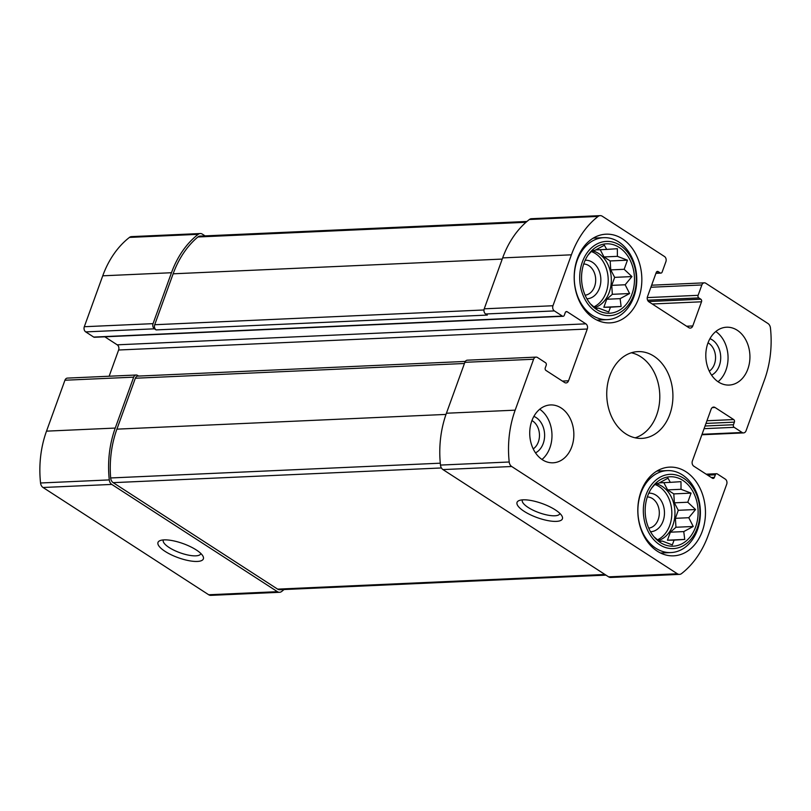 <?xml version="1.0" encoding="UTF-8"?>
<svg xmlns="http://www.w3.org/2000/svg" width="811" height="811" viewBox="0 0 811 811"><rect width="100%" height="100%" fill="white"/><g stroke="black" fill="none" stroke-linecap="round" stroke-linejoin="round"><path stroke-width="1.22" d="M682.882 480.406A34.741 26.459 87.4 0 0 652.571 486.782A34.741 26.459 87.4 0 0 654.852 537.784A34.741 26.459 87.4 0 0 694.034 530.729A34.741 26.459 87.4 0 0 682.882 480.406M651.598 488.141L655.602 483.66L658.532 483.295L668.011 478.186L670.312 482.363L680.987 481.653L681.017 489.297L691.073 493.118L687.779 502.232L695.554 509.531L688.782 517.712L693.233 526.481L683.754 531.59L684.737 539.427L674.053 540.136L672.329 544.901L662.273 541.069L659.343 541.444L654.67 537.358M619.259 247.467A34.741 26.459 87.4 0 0 588.948 253.833A34.741 26.459 87.4 0 0 591.229 304.835A34.741 26.459 87.4 0 0 630.411 297.779A34.741 26.459 87.4 0 0 619.259 247.467M587.975 255.201L591.979 250.721L594.909 250.356L604.388 245.246L606.689 249.413L617.364 248.703L617.394 256.347L627.45 260.179L624.156 269.293L631.931 276.581L625.159 284.773L629.61 293.531L620.131 298.641L621.114 306.477L610.43 307.197L608.706 311.961L598.65 308.129L595.72 308.494L591.057 304.409M709.301 371.164A15.642 11.912 87.4 0 0 715.545 357.164A15.642 11.912 87.4 0 0 708.692 343.235A15.642 11.912 87.4 0 0 708.033 342.84M585.106 295.194A15.642 11.912 87.4 0 0 595.538 282.542A15.642 11.912 87.4 0 0 588.847 265.633A15.642 11.912 87.4 0 0 583.707 263.98M533.212 448.899A15.642 11.912 87.4 0 0 539.467 434.899A15.642 11.912 87.4 0 0 532.614 420.97A15.642 11.912 87.4 0 0 531.945 420.564M648.729 528.143A15.642 11.912 87.4 0 0 659.161 515.492A15.642 11.912 87.4 0 0 652.46 498.572A15.642 11.912 87.4 0 0 647.33 496.93M734.391 422.146A1.926 1.47 -92.6 0 0 733.681 419.561L715.038 407.487A3.862 2.94 -92.6 0 0 713.619 407.081A3.862 2.94 -92.6 0 0 711.125 409.21L692.381 460.993A3.862 2.94 -92.6 0 0 693.79 466.173L712.443 478.237A1.926 1.47 -92.6 0 0 714.4 477.375L715.332 474.79A1.926 1.47 -92.6 0 1 717.289 473.928L725.277 479.098A3.862 2.94 -92.6 0 1 726.697 484.279L708.256 535.189A92.17 70.192 -92.6 0 1 681.554 573.59A5.789 4.41 -92.6 0 1 679.496 574.381A5.789 4.41 -92.6 0 1 677.357 573.772L511.7 466.507A5.789 4.41 -92.6 0 1 509.207 461.996A92.17 70.192 -92.6 0 1 515.167 410.163L533.597 359.243A3.862 2.94 -92.6 0 1 536.081 357.114A3.862 2.94 -92.6 0 1 537.511 357.519L545.499 362.689A1.926 1.47 -92.6 0 1 546.208 365.274L545.266 367.87A1.926 1.47 -92.6 0 0 545.975 370.455L564.618 382.528A3.862 2.94 -92.6 0 0 566.037 382.934A3.862 2.94 -92.6 0 0 568.531 380.795L587.276 329.023A3.862 2.94 -92.6 0 0 585.866 323.842L567.213 311.769A1.926 1.47 -92.6 0 0 565.257 312.63L564.324 315.226A1.926 1.47 -92.6 0 1 562.368 316.087L554.379 310.917A3.862 2.94 -92.6 0 1 552.96 305.737L571.4 254.816A92.17 70.192 -92.6 0 1 598.102 216.415A5.789 4.41 -92.6 0 1 600.16 215.635A5.789 4.41 -92.6 0 1 602.299 216.243L664.483 256.509A3.862 2.94 -92.6 0 1 665.902 261.679L662.151 272.04A1.926 1.47 -92.6 0 1 660.195 272.901L658.197 271.614A1.926 1.47 -92.6 0 0 656.241 272.476L647.492 296.633A3.862 2.94 -92.6 0 0 648.901 301.814L688.853 327.685A3.862 2.94 -92.6 0 0 690.283 328.09A3.862 2.94 -92.6 0 0 692.766 325.951L701.515 301.793A1.926 1.47 -92.6 0 0 700.805 299.198L698.808 297.911A1.926 1.47 -92.6 0 1 698.109 295.326L701.86 284.965A3.862 2.94 -92.6 0 1 704.343 282.836A3.862 2.94 -92.6 0 1 705.763 283.242L767.956 323.508A5.789 4.41 -92.6 0 1 770.45 328.009A92.17 70.192 -92.6 0 1 764.489 379.852L746.059 430.773A3.862 2.94 -92.6 0 1 743.575 432.902A3.862 2.94 -92.6 0 1 742.146 432.496L734.158 427.326A1.926 1.47 -92.6 0 1 733.448 424.731L734.391 422.146L705.986 423.423M679.496 574.381L610.754 577.462A5.789 4.41 -92.6 0 1 608.625 576.854L442.968 469.589A5.789 4.41 -92.6 0 1 440.474 465.078A92.17 70.192 -92.6 0 1 446.425 413.235L464.855 362.324A3.862 2.94 -92.6 0 1 467.349 360.185L536.081 357.114M555.353 509.906A24.127 7.461 -160.1 0 0 519.101 500.559A24.127 7.461 -160.1 0 0 537.186 517.621A24.127 7.461 -160.1 0 0 562.003 516.09A24.127 7.461 -160.1 0 0 555.353 509.906M554.379 310.917L485.637 313.989A3.862 2.94 -92.6 0 1 484.228 308.819L502.658 257.898A92.17 70.192 -92.6 0 1 529.37 219.497A5.789 4.41 -92.6 0 1 531.428 218.706L600.16 215.635M284.043 589.536A92.17 70.192 -92.6 0 1 281.63 591.503A5.789 4.41 -92.6 0 1 279.572 592.294A5.789 4.41 -92.6 0 1 277.443 591.685L208.701 594.757L43.044 487.492A5.789 4.41 -92.6 0 1 40.55 482.991A92.17 70.192 -92.6 0 1 46.511 431.148L64.941 380.227A3.862 2.94 -92.6 0 1 67.425 378.098L136.167 375.017A3.862 2.94 -92.6 0 1 137.586 375.422L138.58 376.061M279.572 592.294L210.84 595.365A5.789 4.41 -92.6 0 1 208.701 594.757M196.303 549.959A24.127 7.461 -160.1 0 0 160.051 540.613A24.127 7.461 -160.1 0 0 178.136 557.674A24.127 7.461 -160.1 0 0 202.963 556.143A24.127 7.461 -160.1 0 0 196.303 549.959M136.167 375.017A3.862 2.94 -92.6 0 0 133.673 377.156L115.243 428.066A92.17 70.192 -92.6 0 0 109.282 479.909A5.789 4.41 -92.6 0 0 111.786 484.42L277.443 591.685M109.13 376.233L118.619 350.007A3.862 2.94 -92.6 0 0 117.21 344.827L104.822 336.808M563.077 316.29L94.421 337.275A1.926 1.47 -92.6 0 1 93.711 337.072L85.723 331.902A3.862 2.94 -92.6 0 1 84.303 326.721L102.744 275.811A92.17 70.192 -92.6 0 1 129.446 237.41A5.789 4.41 -92.6 0 1 131.504 236.619L200.246 233.538A5.789 4.41 -92.6 0 1 202.375 234.146L205.041 235.879M200.246 233.538A5.789 4.41 -92.6 0 0 198.188 234.328A92.17 70.192 -92.6 0 0 171.476 272.729L153.046 323.65A3.862 2.94 -92.6 0 0 154.455 328.82L156.117 329.905A3.862 2.94 -92.6 0 1 154.708 324.724L173.138 273.804A92.17 70.192 -92.6 0 1 197.894 236.984A5.789 4.41 -92.6 0 1 200.074 236.102L526.957 221.464M485.637 313.989L487.31 315.073L156.117 329.905M718.495 382.032A28.953 22.049 -92.6 0 1 706.199 349.977A28.953 22.049 -92.6 0 1 726.575 327.218A28.953 22.049 -92.6 0 1 737.24 330.249A28.953 22.049 -92.6 0 1 749.536 362.304A28.953 22.049 -92.6 0 1 729.17 385.063A28.953 22.049 -92.6 0 1 718.495 382.032M542.417 459.766A28.953 22.049 -92.6 0 1 530.12 427.711A28.953 22.049 -92.6 0 1 550.487 404.942A28.953 22.049 -92.6 0 1 561.161 407.984A28.953 22.049 -92.6 0 1 573.458 440.038A28.953 22.049 -92.6 0 1 553.082 462.797A28.953 22.049 -92.6 0 1 542.417 459.766M622.392 238.839A44.392 33.809 87.4 0 0 606.03 234.186A44.392 33.809 87.4 0 0 574.239 280.048A44.392 33.809 87.4 0 0 610.004 322.879A44.392 33.809 87.4 0 0 641.237 287.986A44.392 33.809 87.4 0 0 622.392 238.839M686.015 471.779A44.392 33.809 87.4 0 0 669.653 467.126A44.392 33.809 87.4 0 0 637.862 512.988A44.392 33.809 87.4 0 0 673.627 555.829A44.392 33.809 87.4 0 0 704.86 520.926A44.392 33.809 87.4 0 0 686.015 471.779M653.889 356.171A43.429 33.069 87.4 0 0 637.882 351.619A43.429 33.069 87.4 0 0 606.79 396.488A43.429 33.069 87.4 0 0 641.775 438.396A43.429 33.069 87.4 0 0 672.329 404.253A43.429 33.069 87.4 0 0 653.889 356.171M605.959 575.121L279.734 589.729A5.789 4.41 -92.6 0 1 277.605 589.131L113.175 482.657A5.789 4.41 -92.6 0 1 110.661 477.963A92.17 70.192 -92.6 0 1 116.906 429.151L135.336 378.23A3.862 2.94 -92.6 0 1 137.829 376.101L465.311 361.432M163.366 539.923A19.951 6.174 -160.1 0 0 163.275 540.136A19.951 6.174 -160.1 0 0 179.93 552.727A19.951 6.174 -160.1 0 0 200.793 553.71A19.951 6.174 -160.1 0 0 200.854 553.487M522.416 499.87A19.951 6.174 -160.1 0 0 522.325 500.083A19.951 6.174 -160.1 0 0 538.98 512.674A19.951 6.174 -160.1 0 0 559.833 513.657A19.951 6.174 -160.1 0 0 559.904 513.444M635.175 437.818A43.429 33.069 87.4 0 0 659.667 400.563A43.429 33.069 87.4 0 0 640.761 356.759A43.429 33.069 87.4 0 0 631.363 352.775M650.523 531.742A19.302 14.699 87.4 0 0 664.199 516.637A19.302 14.699 87.4 0 0 656.018 495.197A19.302 14.699 87.4 0 0 648.8 493.179M657.427 539.842A28.953 22.049 87.4 0 0 671.812 514.387A28.953 22.049 87.4 0 0 659.14 486.57A28.953 22.049 87.4 0 0 654.842 484.461M655.582 483.691A28.953 22.049 -92.6 0 1 662.263 486.428A28.953 22.049 -92.6 0 1 674.853 515.806A28.953 22.049 -92.6 0 1 658.268 540.552M683.663 478.257A37.154 28.294 87.4 0 0 643.427 513.718A37.154 28.294 87.4 0 0 687.829 542.468A37.154 28.294 87.4 0 0 683.663 478.257M682.416 474.911A41.016 31.234 87.4 0 0 667.301 470.613A41.016 31.234 87.4 0 0 637.933 512.988A41.016 31.234 87.4 0 0 670.971 552.565A41.016 31.234 87.4 0 0 699.832 520.317A41.016 31.234 87.4 0 0 682.416 474.911M586.9 298.803A19.302 14.699 87.4 0 0 600.586 283.688A19.302 14.699 87.4 0 0 592.395 262.257A19.302 14.699 87.4 0 0 585.177 260.24M593.804 306.893A28.953 22.049 87.4 0 0 608.189 281.447A28.953 22.049 87.4 0 0 595.517 253.62A28.953 22.049 87.4 0 0 591.219 251.522M591.959 250.741A28.953 22.049 -92.6 0 1 598.64 253.488A28.953 22.049 -92.6 0 1 611.23 282.867A28.953 22.049 -92.6 0 1 594.645 307.602M620.04 245.307A37.154 28.294 87.4 0 0 579.804 280.768A37.154 28.294 87.4 0 0 624.206 309.518A37.154 28.294 87.4 0 0 620.04 245.307M618.793 241.972A41.016 31.234 87.4 0 0 603.678 237.674A41.016 31.234 87.4 0 0 574.31 280.038A41.016 31.234 87.4 0 0 607.358 319.625A41.016 31.234 87.4 0 0 636.209 287.378A41.016 31.234 87.4 0 0 618.793 241.972M541.971 459.472A28.953 22.049 87.4 0 0 551.946 433.865A28.953 22.049 87.4 0 0 539.731 409.251M535.503 452.873A19.302 14.699 87.4 0 0 544.617 435.801A19.302 14.699 87.4 0 0 536.162 417.594A19.302 14.699 87.4 0 0 533.871 416.398M718.059 381.738A28.953 22.049 87.4 0 0 728.025 356.13A28.953 22.049 87.4 0 0 715.809 331.527M711.592 375.138A19.302 14.699 87.4 0 0 720.705 358.067A19.302 14.699 87.4 0 0 712.251 339.86A19.302 14.699 87.4 0 0 709.96 338.674M595.629 249.91L606.689 249.413M600.211 249.707L603.992 256.945L617.394 256.347M603.992 256.945L610.176 260.949L627.45 260.179M610.176 260.949L610.754 269.891L624.156 269.293M610.754 269.891L614.657 277.362L631.931 276.581M614.657 277.362L611.758 285.371L625.159 284.773M611.758 285.371L612.335 294.312L629.61 293.531M612.335 294.312L606.74 299.249L620.131 298.641M606.74 299.249L603.84 307.257L621.114 306.477M603.84 307.257L610.43 307.197M595.456 308.271L598.65 308.129M659.252 482.859L670.312 482.363M663.834 482.657L667.615 489.895L681.017 489.297M667.615 489.895L673.799 493.899L691.073 493.118M673.799 493.899L674.377 502.83L687.779 502.232M674.377 502.83L678.28 510.301L695.554 509.531M678.28 510.301L675.381 518.32L688.782 517.712M675.381 518.32L675.958 527.251L693.233 526.481M675.958 527.251L670.362 532.188L683.754 531.59M670.362 532.188L667.453 540.197L684.737 539.427M667.453 540.197L674.053 540.136M659.069 541.221L662.273 541.069M701.86 284.965L650.888 287.246M742.146 432.496L702.042 434.29M677.357 573.772L608.625 576.854M511.7 466.507L442.968 469.589M509.207 461.996L440.474 465.078M515.167 410.163L446.425 413.235M533.597 359.243L464.855 362.324M552.96 305.737L484.228 308.819M571.4 254.816L502.658 257.898M598.102 216.415L529.37 219.497M734.158 427.326L704.08 428.674M733.448 424.731L705.043 426.008M733.681 419.561L706.949 420.757M715.038 407.487L712.23 407.609M714.4 477.375L711.318 477.517M715.332 474.79L707.638 475.134M111.786 484.42L43.044 487.492M109.282 479.909L40.55 482.991M115.243 428.066L46.511 431.148M133.673 377.156L64.941 380.227M568.531 380.795L562.378 381.079M587.276 329.023L118.619 350.007M585.866 323.842L117.21 344.827M567.213 311.769L565.814 311.829M562.368 316.087L93.711 337.072M154.455 328.82L85.723 331.902M153.046 323.65L84.303 326.721M171.476 272.729L102.744 275.811M198.188 234.328L129.446 237.41M660.195 272.901L656.018 273.094M658.197 271.614L656.798 271.675M692.766 325.951L686.613 326.235M701.515 301.793L652.277 303.993M700.805 299.198L648.547 301.54M698.808 297.911L647.604 300.202M698.109 295.326L647.259 297.596M483.974 309.974L154.708 324.724M502.232 259.074L173.138 273.804M526.004 222.285L197.894 236.984M464.439 363.49L135.336 378.23M446.009 414.411L116.906 429.151M440.282 463.193L110.661 477.963M441.427 467.957L113.175 482.657M604.945 574.472L277.605 589.131M704.343 282.836L651.638 285.198M743.575 432.902L701.87 434.767M716.579 473.725L706.178 474.192M660.904 273.104L655.927 273.327M660.549 553.031L670.971 552.565M656.88 471.079L667.301 470.613M596.926 320.092L607.358 319.625M593.257 238.14L603.678 237.674"/></g></svg>
